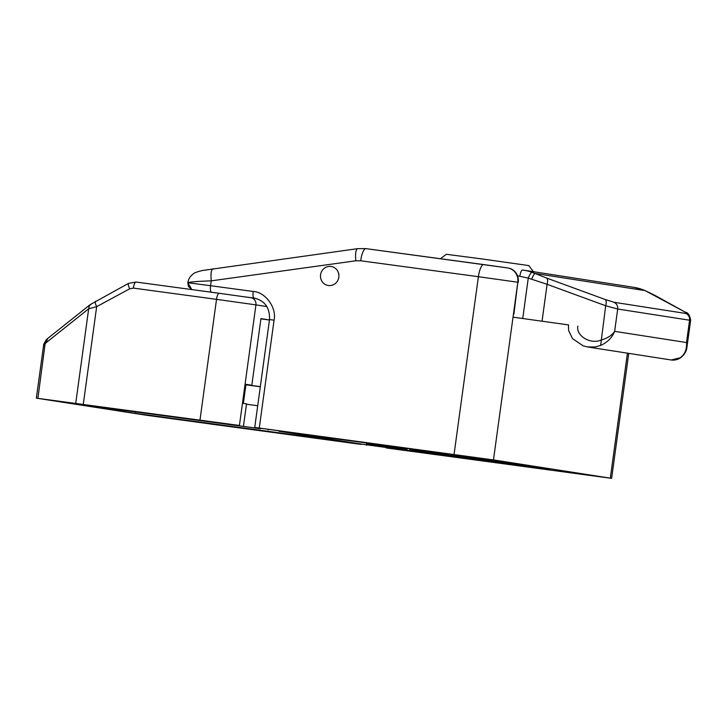 <?xml version="1.0" encoding="UTF-8"?>
<svg xmlns="http://www.w3.org/2000/svg" width="727" height="727" viewBox="0 0 727 727"><rect width="100%" height="100%" fill="white"/><g stroke="black" fill="none" stroke-linecap="round" stroke-linejoin="round"><path stroke-width="1.09" d="M366.399 443.743L407.12 449.486L366.399 443.743M320.571 274.742A9.605 9.215 -81.1 0 0 328.222 285.475A9.605 9.215 -81.1 0 0 338.837 277.214A9.605 9.215 -81.1 0 0 331.185 266.482A9.605 9.215 -81.1 0 0 320.571 274.742A9.605 9.215 98.9 0 1 331.185 266.482A9.605 9.215 98.9 0 1 338.837 277.214A9.605 9.215 98.9 0 1 328.222 285.475A9.605 9.215 98.9 0 1 320.571 274.742M533.436 271.698L528.802 265.582L481.774 258.912L446.296 254.277L440.453 258.721M274.061 320.162L269.508 319.571L254.732 427.458L449.395 454.102L278.805 431.22L362.4 444.242L550.066 469.778L386.219 447.95L611.616 478.357L493.469 459.927L259.275 428.049L274.061 320.162C276.869 307.748 265.391 291.972 253.187 291.482L210.585 285.711L211.248 280.849L355.848 260.784L360.665 260.775L478.393 276.705L454.048 454.411M254.732 427.458L259.275 428.049M543.114 467.788L409.692 449.695L543.114 467.788M493.469 459.927L517.815 282.23L513.916 314.028M478.92 459.464L478.993 458.937M213.375 268.717C211.275 269.135 210.566 273.17 211.248 280.849C196.853 281.349 189.056 281.985 187.839 282.767L191.81 289.582L188.411 286.411L187.839 282.739C188.329 279.159 190.183 276.178 193.418 273.788C194.118 272.879 197.171 271.78 202.56 270.48L357.684 248.652L365.981 248.643A12.813 3.635 97.7 0 0 365.981 248.643A12.813 3.635 97.7 0 0 360.665 260.775M518.26 282.294A12.813 12.286 -81.1 0 0 508.064 267.99L483.709 264.573A12.813 3.635 -82.3 0 1 483.728 264.573A12.813 3.635 -82.3 0 0 478.393 276.705L517.815 282.23A12.813 12.286 -81.1 0 0 507.61 267.918M210.576 424.041L336.501 440.58L135.64 413.39L67.329 402.749L260.548 428.748L71.219 402.894L239.428 425.459L36.35 398.16L147.863 415.471L361.219 444.424L210.621 423.696M91.475 303.904L89.276 305.731L88.685 308.793L96.664 306.649C95.083 303.223 94.755 301.423 95.682 301.26M83.314 404.139L96.664 306.649L129.733 288.773A6.407 1.472 -118.4 0 1 128.479 283.421L90.266 304.568L47.682 338.473L46.101 342.708L88.685 308.793L75.753 403.14M37.895 398.341L45.347 341.972L46.219 339.863C41.83 347.261 44.32 344.525 43.52 345.852L46.101 342.708M246.462 404.212L257.703 405.739M269.453 319.944L260.948 318.617L251.815 385.255L245.971 384.347L243.363 403.385L246.517 403.876L243.472 426.086M268.254 429.439L268.19 429.939M135.831 412.018L135.64 413.39M245.962 384.456L251.815 385.255M245.908 384.81L260.302 386.764M260.321 386.646L245.926 384.692M269.444 320.007L260.911 318.853M568.696 324.933L513.026 317.163M542.06 321.134L547.104 284.302L528.265 278.123C529.629 274.488 530.91 272.561 532.128 272.343L534.972 273.452C534.236 273.806 533.118 275.724 531.619 279.204M577.82 326.141C575.884 335.838 590.451 344.607 600.984 340.1C607.518 338.219 612.061 335.301 614.642 331.348L617.696 309.02L605.691 305.767L600.647 345.434L595.049 346.979L587.525 346.943L671.203 359.983L680.154 357.82C684.843 354.44 686.97 349.351 686.524 342.544L614.642 331.348C612.089 337.682 607.427 342.381 600.647 345.434M671.212 359.983C674.901 360.465 678.291 359.538 681.372 357.175L680.154 357.82M653.528 294.671L645.067 290.6L685.261 312.165C688.006 312.501 689.805 315.182 690.65 320.189L689.578 320.216L686.524 342.544L686.96 347.115C686.642 350.805 684.77 354.158 681.372 357.175M645.412 290.764L642.504 289.573M684.58 311.856C686.879 313.137 687.315 313.682 685.906 313.482L614.024 302.278L605.073 299.469C606.354 300.469 606.563 302.568 605.691 305.767L547.104 284.302C547.985 281.095 547.776 278.995 546.486 277.996L534.972 273.452L645.067 290.6L642.414 289.537L633.68 287.31L523.485 270.144A51.244 49.136 98.9 0 1 532.128 272.343M627.437 353.158L610.317 478.13M254.813 298.215L254.114 298.106A19.22 18.429 98.9 0 1 254.468 298.152C264.955 300.805 269.971 307.939 269.508 319.571M253.187 291.482A6.407 1.817 97.7 0 0 254.114 298.106L246.28 297.043M483.682 264.573L365.999 248.643L507.382 267.89M355.848 260.784A12.813 3.499 -97.9 0 1 357.684 248.652M211.23 292.209A6.407 1.817 -82.3 0 1 210.585 285.711L187.839 282.739M129.733 288.773L133.377 288.101L216.519 299.351L200.007 419.933M133.377 288.101A6.407 1.817 -82.3 0 1 136.04 282.031A6.407 1.817 -82.3 0 1 136.049 282.031L219.181 293.281A6.407 1.817 -82.3 0 1 219.19 293.29L250.842 297.716A6.407 6.143 -81.1 0 0 250.724 297.697L219.19 293.29A6.407 1.817 -82.3 0 0 216.519 299.351L255.94 304.867A6.407 6.143 -81.1 0 0 250.842 297.716L256.495 298.597M219.163 293.281L136.049 282.031L128.479 283.421M239.428 425.459L255.94 304.867L266.854 306.576M517.506 275.751L528.265 278.123L522.731 318.481M642.323 289.51A51.244 49.136 -81.1 0 0 633.68 287.31M522.54 270.008L523.485 270.144A51.244 49.136 98.9 0 0 522.549 270.008A6.407 1.817 97.7 0 0 522.54 270.008A6.407 1.817 97.7 0 0 519.887 276.078M605.073 299.469L546.486 277.996M614.024 302.278C616.723 303.65 617.941 305.894 617.696 309.02L689.578 320.216C689.823 317.099 688.596 314.846 685.906 313.482M628.746 353.367L611.616 478.357M46.219 339.863L47.682 338.473M366.626 444.815L366.562 445.287M36.35 398.16L43.52 345.852M568.441 324.887L568.614 330.476L572.549 338.673L583.254 345.907L587.525 346.943M686.97 347.043L690.65 320.189M685.27 312.165L654.209 294.98"/></g></svg>
